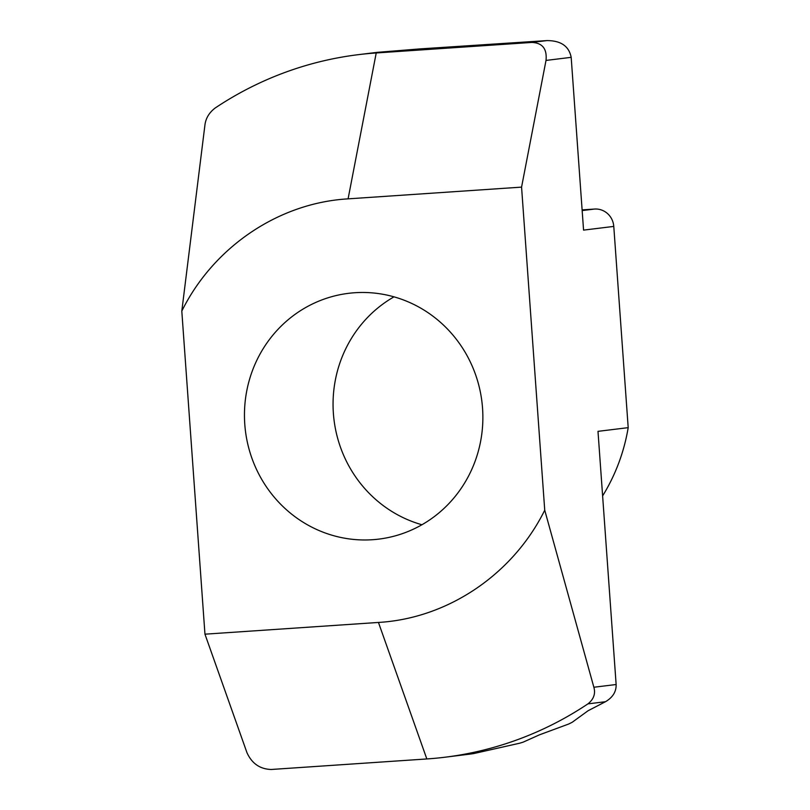 <?xml version="1.0" encoding="UTF-8"?>
<svg xmlns="http://www.w3.org/2000/svg" width="810" height="810" viewBox="0 0 810 810"><rect width="100%" height="100%" fill="white"/><g stroke="black" fill="none" stroke-linecap="round" stroke-linejoin="round"><path stroke-width="1.21" d="M204.91 125.196C205.71 118.382 209.122 112.661 215.126 108.044A353.94 340.565 83 0 1 358.476 54.645A353.94 340.565 83 0 1 376.225 52.964L531.826 42.434C542.447 42.869 547.175 48.863 546.011 60.426L521.569 187.12L544.735 510.189L593.862 687.245C595.684 693.735 593.71 699.283 587.928 703.87A353.94 340.565 83 0 1 444.579 757.269A353.94 340.565 83 0 1 426.829 758.95L271.228 769.48C260 769.125 251.92 763.536 246.979 752.723L204.96 634.179L181.804 311.111L204.91 125.196M521.569 187.12L348.087 198.855C278.539 202.915 213.475 247.08 181.804 311.111M444.579 757.269L470.164 754.09A353.94 340.565 83 0 0 473.718 753.573L519.706 743.205A353.94 340.565 83 0 0 523.219 742.122L539.46 734.832L568.65 724.039A353.94 340.565 83 0 0 572.123 722.328L588.06 710.755L605.465 701.723C612.775 697.43 616.329 691.699 616.137 684.521L597.993 431.345L628.196 427.65L613.778 226.415L583.564 230.121L571.182 57.338C568.995 46.19 560.905 40.601 546.932 40.591L419.61 48.924L377.075 52.366L358.476 54.645M204.96 634.179L378.452 622.444C448.001 618.384 513.054 574.219 544.735 510.189M613.778 226.415A18.63 17.921 -97 0 0 594.56 209.051L582.167 210.57M394.004 296.835A123.819 119.141 -97 0 0 334.014 419.853A123.819 119.141 -97 0 0 421.929 524.748M372.519 539.713A123.819 119.141 83 0 1 245.055 427.488A123.819 119.141 83 0 1 348.604 293.321A123.819 119.141 83 0 1 481.92 401.73A123.819 119.141 83 0 1 378.726 539.126A123.819 119.141 83 0 1 372.519 539.713M582.117 209.891L594.56 209.051M628.196 427.65A186.28 179.243 83 0 1 602.62 495.892M389.823 51.293L376.225 52.964L348.087 198.855M546.932 40.591L531.826 42.434M546.011 60.426L571.182 57.338M616.137 684.521L593.862 687.245M587.928 703.87L605.465 701.723M378.452 622.444L426.829 758.95"/></g></svg>
